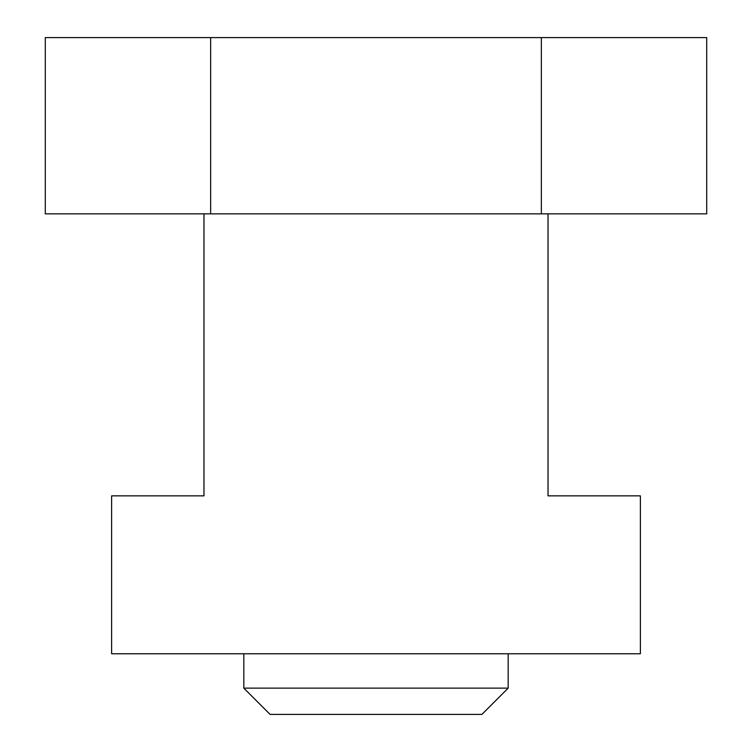 <?xml version="1.0" encoding="UTF-8"?>
<svg xmlns="http://www.w3.org/2000/svg" width="752" height="752" viewBox="0 0 752 752"><rect width="100%" height="100%" fill="white"/><g stroke="black" fill="none" stroke-linecap="round" stroke-linejoin="round"><path stroke-width="1.13" d="M243.817 653.77L243.817 688.136L508.183 688.136L508.183 653.77M243.808 688.136L270.071 714.4L481.929 714.4L508.183 688.136M541.355 37.6L706.711 37.6L706.711 213.85L45.289 213.85L45.289 37.6L541.355 37.6L541.355 213.85M210.645 37.6L210.645 213.85M203.98 213.85L203.98 495.85L111.625 495.85L111.625 653.77L640.375 653.77L640.375 495.85L548.02 495.85L548.02 213.85"/></g></svg>
